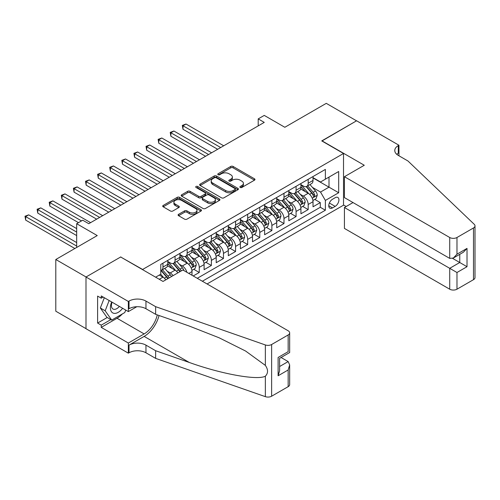 <?xml version="1.0" encoding="UTF-8"?>
<svg xmlns="http://www.w3.org/2000/svg" width="500" height="500" viewBox="0 0 500 500"><rect width="100%" height="100%" fill="white"/><g stroke="black" fill="none" stroke-linecap="round" stroke-linejoin="round"><path stroke-width="0.75" d="M240.206 187.456A1.175 0.681 0 0 0 241.869 187.456L254.488 180.169A1.681 0.969 0 0 0 254.981 179.488A1.681 0.969 0 0 0 254.488 178.8L233.106 166.456A1.681 0.969 0 0 0 230.731 166.456L218.113 173.744A1.175 0.681 0 0 0 217.769 174.225A1.175 0.681 0 0 0 218.113 174.7A1.175 0.681 0 0 0 219.775 174.7L221.406 173.756A5.375 3.106 0 0 1 229.013 173.756L230.794 174.788A5.375 3.106 0 0 1 232.369 176.981A5.375 3.106 0 0 1 230.794 179.175L229.156 180.119A1.175 0.681 0 0 0 228.812 180.6A1.175 0.681 0 0 0 229.156 181.081A1.175 0.681 0 0 0 230.819 181.081L232.456 180.138A5.375 3.106 0 0 1 240.056 180.138L241.838 181.169A5.375 3.106 0 0 1 243.412 183.363A5.375 3.106 0 0 1 241.838 185.556L240.206 186.5A1.175 0.681 0 0 0 239.862 186.981A1.175 0.681 0 0 0 240.206 187.456L240.206 186.5M178.581 214.325A1.681 0.969 0 0 0 178.094 215.012A1.681 0.969 0 0 0 178.581 215.694L184.581 219.163A1.681 0.969 0 0 0 186.956 219.163L200.975 211.069A1.681 0.969 0 0 0 201.469 210.381A1.681 0.969 0 0 0 200.975 209.694L179.594 197.35A1.681 0.969 0 0 0 177.219 197.35L163.2 205.444A1.681 0.969 0 0 0 162.706 206.131A1.681 0.969 0 0 0 163.2 206.812L170.45 211A1.681 0.969 0 0 0 172.825 211L178.819 207.537A1.681 0.969 0 0 0 179.312 206.85A1.681 0.969 0 0 0 178.819 206.163L175.231 204.088A4.494 2.594 0 0 1 173.912 202.256A4.494 2.594 0 0 1 176.688 199.856A4.494 2.594 0 0 1 181.581 200.419L195.662 208.55A4.494 2.594 0 0 1 196.975 210.381A4.494 2.594 0 0 1 194.2 212.781A4.494 2.594 0 0 1 189.306 212.219L186.956 210.863A1.681 0.969 0 0 0 184.581 210.863L178.581 214.325L178.581 215.694M120.85 257.1L142.631 269.462L343.519 153.481L321.737 140.906L356.531 120.819L326.275 103.35L284.825 127.281L264.256 115.4L258.206 118.894L264.256 122.387L88.775 223.7L82.725 220.206L76.675 223.7L76.675 247.456M120.85 256.887L86.056 276.975L55.8 259.506L97.25 235.575L76.675 223.7M221.525 197.831A1.681 0.969 0 0 0 223.9 197.831L237.919 189.737A1.681 0.969 0 0 0 238.412 189.05A1.681 0.969 0 0 0 237.919 188.369L216.537 176.025A1.681 0.969 0 0 0 214.163 176.025L200.144 184.112A1.681 0.969 0 0 0 199.65 184.8A1.681 0.969 0 0 0 200.144 185.487L221.525 197.831M196.519 187.712A1.175 0.681 0 0 1 197.706 187.881L219.425 200.419L205.431 208.494A1.681 0.969 0 0 1 203.056 208.494L181.675 196.15L187.669 192.712L187.669 191.319L181.675 194.781A1.681 0.969 0 0 0 181.181 195.463A1.681 0.969 0 0 0 181.675 196.15L181.675 194.781M187.669 192.712A1.681 0.969 0 0 1 190.05 192.712L190.05 191.319A1.681 0.969 0 0 0 187.669 191.319M190.05 191.319L198.719 196.325A1.681 0.969 0 0 0 201.094 196.325L205.075 194.025A1.681 0.969 0 0 0 205.569 193.337A1.681 0.969 0 0 0 205.075 192.656L196.044 187.444A1.175 0.681 0 0 1 195.7 186.962A1.175 0.681 0 0 1 196.425 186.331A1.175 0.681 0 0 1 197.706 186.481L219.45 199.031A1.681 0.969 0 0 1 219.938 199.719A1.681 0.969 0 0 1 219.45 200.4L219.45 199.031M85.994 328.644L55.8 311.212L55.8 259.506M193.219 275.963L199.269 272.469L193.762 269.294M191.388 257.231L194.425 258.988A6.844 3.95 60 0 1 199.269 267.369L204.106 264.575L204.106 269.675L211.369 265.481L205.863 262.306M203.487 250.244L206.531 252A6.844 3.95 60 0 1 211.369 260.381L216.213 257.587L216.213 262.688L223.469 258.494L217.963 255.319M215.594 243.256L218.631 245.012A6.844 3.95 60 0 1 223.469 253.394L228.312 250.6L228.312 255.7L235.575 251.506L230.069 248.331M227.694 236.269L230.731 238.025A6.844 3.95 60 0 1 235.575 246.406L240.413 243.612L240.413 248.713L247.675 244.525L242.169 241.344M239.794 229.281L242.831 231.038A6.844 3.95 60 0 1 247.675 239.419L252.512 236.625L252.512 241.725L259.775 237.537L254.269 234.356M251.9 222.294L254.938 224.05A6.844 3.95 60 0 1 259.775 232.438L264.619 229.638L264.619 234.737L271.881 230.55L266.375 227.369M264 215.306L267.038 217.062A6.844 3.95 60 0 1 271.881 225.45L276.719 222.65L276.719 227.756L283.981 223.562L278.475 220.381M276.1 208.325L279.137 210.075A6.844 3.95 60 0 1 283.981 218.463L288.819 215.669L288.819 220.769L296.081 216.575L290.575 213.394M288.2 201.337L291.244 203.088A6.844 3.95 60 0 1 296.081 211.475L300.925 208.681L300.925 213.781L308.181 209.587L308.181 204.488A6.844 3.95 -120 0 0 303.344 196.1L300.306 194.35M302.675 206.406L308.181 209.587M165.794 279.844A6.844 3.95 -120 0 0 162.963 277.15L159.331 275.056M177.9 272.856A6.844 3.95 -120 0 0 175.062 270.163L167.581 265.844M173.056 275.656A6.844 3.95 60 0 0 170.225 272.956L167.181 271.206M192.006 275.262L192.006 271.562A6.844 3.95 -120 0 0 187.162 263.175L179.681 258.856M186.881 272.306A6.844 3.95 60 0 0 182.325 265.969L179.288 264.219M204.106 264.575A6.844 3.95 -120 0 0 199.269 256.188L191.781 251.869M216.213 257.587A6.844 3.95 -120 0 0 211.369 249.2L203.888 244.881M228.312 250.6A6.844 3.95 -120 0 0 223.469 242.219L215.987 237.894M240.413 243.612A6.844 3.95 -120 0 0 235.575 235.231L228.088 230.906M252.512 236.625A6.844 3.95 -120 0 0 247.675 228.244L240.194 223.919M264.619 229.638A6.844 3.95 -120 0 0 259.775 221.256L252.294 216.931M276.719 222.65A6.844 3.95 -120 0 0 271.881 214.269L264.394 209.95M288.819 215.669A6.844 3.95 -120 0 0 283.981 207.281L276.494 202.963M300.925 208.681A6.844 3.95 -120 0 0 296.081 200.294L288.6 195.975M335.169 197.706L332.506 199.244A5.306 3.062 120 0 0 329.044 203.919A5.306 3.062 120 0 0 329.856 208.175A5.306 3.062 120 0 0 332.506 207.913L335.169 206.375A5.306 3.062 120 0 0 338.638 201.7A5.306 3.062 120 0 0 337.825 197.444A5.306 3.062 120 0 0 335.169 197.706M207.075 283.962L343.519 205.188L343.519 153.481M202.356 281.238L325.369 210.219L325.369 200.431L320.531 192.05L312.406 187.362M155.638 277.188L160.781 274.219L160.781 264.431L325.369 169.412L325.369 179.194L338.681 171.506L338.681 192.75L325.369 200.431M167.8 261.5L170.225 262.9A6.844 3.95 60 0 0 173.644 263.238L178.487 260.444A6.844 3.95 -120 0 0 179.906 257.306L179.906 253.394M179.906 254.513L182.325 255.912A6.844 3.95 60 0 0 185.75 256.25L190.588 253.456A6.844 3.95 -120 0 0 192.006 250.319L192.006 246.406M192.006 247.525L194.425 248.925A6.844 3.95 60 0 0 197.85 249.262L202.688 246.469A6.844 3.95 -120 0 0 204.106 243.331L204.106 239.419M204.106 240.538L206.531 241.938A6.844 3.95 60 0 0 209.95 242.275L214.794 239.481A6.844 3.95 -120 0 0 216.213 236.35L216.213 232.431M216.213 233.55L218.631 234.95A6.844 3.95 60 0 0 222.056 235.287L226.894 232.494A6.844 3.95 -120 0 0 228.312 229.363L228.312 225.45M228.312 226.562L230.731 227.963A6.844 3.95 60 0 0 234.156 228.3L238.994 225.506A6.844 3.95 -120 0 0 240.413 222.375L240.413 218.463M240.413 219.581L242.831 220.975A6.844 3.95 60 0 0 246.256 221.312L251.1 218.519A6.844 3.95 -120 0 0 252.512 215.387L252.512 211.475M252.512 212.594L254.938 213.988A6.844 3.95 60 0 0 258.356 214.325L263.2 211.531A6.844 3.95 -120 0 0 264.619 208.4L264.619 204.488M264.619 205.606L267.038 207A6.844 3.95 60 0 0 270.462 207.344L275.3 204.544A6.844 3.95 -120 0 0 276.719 201.412L276.719 197.5M276.719 198.619L279.137 200.012A6.844 3.95 60 0 0 282.562 200.356L287.406 197.556A6.844 3.95 -120 0 0 288.819 194.425L288.819 190.512M288.819 191.631L291.244 193.025A6.844 3.95 60 0 0 294.662 193.369L299.506 190.575A6.844 3.95 -120 0 0 300.925 187.438L300.925 183.525M197.269 278.306L320.288 207.281L320.288 202.6L313.025 206.794L313.025 201.694A6.844 3.95 -120 0 0 308.181 193.306L300.7 188.988M300.925 184.644L303.344 186.044A6.844 3.95 -120 0 0 306.769 186.381A6.844 3.95 -120 0 0 308.181 183.244L308.181 179.331M306.769 186.381L311.606 183.588A6.844 3.95 -120 0 0 313.025 180.45L313.025 176.537M162.963 263.175L162.963 267.087A6.844 3.95 60 0 1 161.544 270.225A6.844 3.95 60 0 1 160.781 270.5M161.544 270.225L166.388 267.431A6.844 3.95 -120 0 0 167.8 264.294L167.8 260.381M175.062 256.188L175.062 260.1A6.844 3.95 60 0 1 173.644 263.238M187.162 249.2L187.162 253.113A6.844 3.95 60 0 1 185.75 256.25M199.269 242.219L199.269 246.131A6.844 3.95 60 0 1 197.85 249.262M211.369 235.231L211.369 239.144A6.844 3.95 60 0 1 209.95 242.275M223.469 228.244L223.469 232.156A6.844 3.95 60 0 1 222.056 235.287M235.575 221.256L235.575 225.169A6.844 3.95 60 0 1 234.156 228.3M247.675 214.269L247.675 218.181A6.844 3.95 60 0 1 246.256 221.312M259.775 207.281L259.775 211.194A6.844 3.95 60 0 1 258.356 214.325M271.881 200.294L271.881 204.206A6.844 3.95 60 0 1 270.462 207.344M283.981 193.306L283.981 197.219A6.844 3.95 60 0 1 282.562 200.356M296.081 186.319L296.081 190.231A6.844 3.95 60 0 1 294.662 193.369M296.081 211.475L296.081 216.575M283.981 218.463L283.981 223.562M271.881 225.45L271.881 230.55M259.775 232.438L259.775 237.537M247.675 239.419L247.675 244.525M235.575 246.406L235.575 251.506M223.469 253.394L223.469 258.494M211.369 260.381L211.369 265.481M199.269 267.369L199.269 272.469M320.531 192.05L329 187.156L329 177.1L338.681 171.506M313.025 177.938L338.681 192.75M313.025 177.656L320.531 181.988L325.369 179.194M258.206 118.894L258.206 125.881M314.781 199.419L320.288 202.6M320.288 207.281L325.369 210.219M240.675 187.625L241.838 186.95A5.375 3.106 0 0 0 243.412 184.756L243.412 183.363M232.369 176.981L232.369 178.381A5.375 3.106 0 0 1 230.794 180.575L229.631 181.244M254.469 180.181L233.106 167.85A1.681 0.969 0 0 0 230.731 167.85L218.581 174.869M237.919 188.369L237.919 189.737L216.537 177.419A1.681 0.969 0 0 0 214.163 177.419L200.169 185.5L200.144 184.112M234.95 189.531A1.175 0.681 0 0 0 235.294 189.05A1.175 0.681 0 0 0 234.95 188.575L216.181 177.738A1.175 0.681 0 0 0 214.519 177.738L212.794 178.731A5.375 3.106 0 0 0 211.219 180.925A5.375 3.106 0 0 0 212.794 183.119L225.625 190.525A5.375 3.106 0 0 0 233.225 190.525L234.95 189.531L234.95 190.931A1.175 0.681 0 0 0 235.294 190.45L235.294 189.05M211.219 180.925L211.219 182.325A5.375 3.106 0 0 0 212.794 184.519L212.794 183.119M234.95 190.931L233.225 191.925A5.375 3.106 0 0 1 225.625 191.925L212.794 184.519M190.05 192.712L198.719 197.719A1.681 0.969 0 0 0 201.094 197.719L205.075 195.425A1.681 0.969 0 0 0 205.569 194.737L205.569 193.337M207.719 201.519A4.494 2.594 0 0 0 212.613 202.081A4.494 2.594 0 0 0 215.387 199.681A4.494 2.594 0 0 0 214.075 197.85L209.112 194.988A1.681 0.969 0 0 0 206.737 194.988L202.756 197.281A1.681 0.969 0 0 0 202.269 197.969A1.681 0.969 0 0 0 202.756 198.656L207.719 201.519L207.719 202.913A4.494 2.594 0 0 0 212.613 203.475A4.494 2.594 0 0 0 215.387 201.081L215.387 199.681M202.269 197.969L202.269 199.369A1.681 0.969 0 0 0 202.756 200.05L202.756 198.656M207.719 202.913L202.756 200.05M196.975 210.381L196.975 211.781A4.494 2.594 0 0 1 194.2 214.175A4.494 2.594 0 0 1 189.306 213.612L186.956 212.256A1.681 0.969 0 0 0 184.581 212.256L178.606 215.712M173.912 202.256L173.912 203.65A4.494 2.594 0 0 0 175.231 205.487L175.231 204.088M178.8 207.55L175.231 205.487M200.956 211.081L179.594 198.75A1.681 0.969 0 0 0 177.219 198.75L163.225 206.831M312.925 200.494L316.05 198.688L317.262 195.194A4.537 2.619 -120 0 0 315.494 190.938L309.962 184.531M308.856 193.75L302.3 186.156A13.094 7.556 -120 0 0 300.925 184.719M305.262 191.619L301.594 187.375A10.869 6.275 -120 0 0 300.925 186.644M223.713 145.794L186.019 124.031L182.987 125.781L182.987 129.275L217.662 149.288M306.15 186.625L311.744 193.1A4.537 2.619 60 0 1 313.363 196.225L313.688 196.762L314.3 196.675L314.812 195.387A4.537 2.619 -120 0 0 313.194 192.262L307.663 185.863M306.481 186.519L312.488 193.475A2.312 1.331 60 0 1 313.069 194.381L314.812 195.387M182.987 129.275L182.325 125.394L220.688 147.544M182.325 125.394L186.019 124.031M111.7 301.981A11.125 6.425 120 0 0 114.312 313.381A11.125 6.425 120 0 0 122.613 308.281M112.075 302.2A7.619 4.4 120 0 0 113.006 309.019A7.619 4.4 120 0 0 114.119 309.363A7.619 4.4 120 0 0 119.375 306.413M125.731 310.081L124.775 312.544L111.713 320.087L106.869 317.288L100.337 307.994L104.325 297.725M111.713 320.087L105.181 310.794L109.162 300.519M100.337 307.994L105.181 310.794M353.019 202.562L344.431 207.525L344.431 228.419L449.719 289.206L449.719 268.312L459.762 262.512L459.762 254.325M344.431 207.525L456.975 272.506L456.975 289.206L473.494 279.669L473.494 227.963A5.138 2.963 0 0 0 475 225.869A5.138 2.963 0 0 0 474.263 224.331L407.962 160.994L398.281 155.4A11.981 6.919 180 0 1 394.775 150.512A11.981 6.919 180 0 1 398.281 145.619L398.95 145.238L356.594 120.781L321.919 141.012M321.919 140.8L364.275 165.256L344.431 176.713L449.719 237.5A5.138 2.963 0 0 0 456.975 237.5L473.494 227.963M398.95 145.238L398.95 155.369L398.587 155.575M343.519 204.975L346.181 206.513M344.431 176.713L344.431 197.606L449.719 258.394L449.719 237.5M475 225.869L475 277.569A5.138 2.963 180 0 1 473.494 279.669M456.975 289.206A5.138 2.963 180 0 1 449.719 289.206M396.775 154.338A11.981 6.919 180 0 1 398.281 153.269L398.281 145.619M452.619 258.394L467.019 266.706L456.975 272.506M456.975 237.5L456.975 254.2L453.344 258.031L449.719 258.394M456.975 254.2L467.019 248.4L463.394 252.231L453.344 258.031M182.869 269.988L288.156 330.775A5.138 2.963 -0 0 1 289.662 332.869A5.138 2.963 -0 0 1 288.156 334.969L271.637 344.506L271.637 396.206A5.138 2.963 180 0 1 265.35 396.65L155.638 358.375L145.956 352.788A11.981 6.919 -0 0 0 129.019 352.788L128.35 353.169L85.994 328.713L85.994 277.013L120.662 256.994L163.025 281.45L182.869 269.988M155.638 358.375L155.638 350.725L189.281 362.463C221.431 374.05 257.356 380.538 265.35 376.206C268.263 373.219 268.263 369.613 265.35 365.394L245.613 351.044L219.056 337.762L189.281 326.056L155.638 314.319L145.956 308.731A11.981 6.919 -0 0 0 129.019 308.731L129.019 301.081L128.35 301.462L85.994 277.013M155.638 314.319L155.638 306.669L145.956 301.081A11.981 6.919 -0 0 0 129.019 301.081M189.281 362.463L144.144 336.4L129.019 345.131A11.981 6.919 -0 0 1 145.956 345.131L155.638 350.725M288.156 386.675L288.156 369.975L289.662 364.913L289.662 384.575A5.138 2.963 180 0 1 288.156 386.675L271.637 396.206M265.35 365.394L265.35 344.944L155.638 306.669M122.369 313.931A19.256 11.119 -60 0 1 117.037 318.269L101.244 327.388L101.244 325.15L110.862 319.594M103.181 297.062L101.244 298.181L97.613 296.087L97.613 323.056L101.244 325.15M101.244 298.181L101.244 295.944L128.35 311.594L128.35 301.462M128.35 353.169L128.35 343.038L144.144 333.919A19.256 11.119 120 0 0 157.25 314.881M101.244 327.388L128.35 343.038M281.069 357.494L288.156 361.587L289.662 364.913M144.144 336.4A22.294 12.869 120 0 0 159.05 315.512M136.8 306.719L128.35 311.594M265.35 344.944A5.138 2.963 -0 0 0 271.637 344.506M97.613 323.056L107.238 317.5M288.156 369.975L278.113 375.775L279.613 370.712L279.613 358.331L289.662 352.537L289.662 332.869M278.113 375.775L278.113 357.469C280.069 358.594 280.069 358.594 278.113 357.469L288.156 351.669C290.113 352.8 290.113 352.8 288.156 351.669L288.156 334.969M300.819 207.481L303.95 205.675L305.156 202.181A4.537 2.619 -120 0 0 303.394 197.925L297.863 191.519M296.756 200.738L290.2 193.144A13.094 7.556 -120 0 0 288.819 191.706M293.156 198.606L289.494 194.363A10.869 6.275 -120 0 0 288.819 193.631M211.612 152.781L173.912 131.019L170.888 132.762L170.888 136.256L205.562 156.275M294.05 193.612L299.637 200.087A4.537 2.619 60 0 1 301.256 203.212L301.588 203.75L302.2 203.663L302.712 202.375A4.537 2.619 -120 0 0 301.094 199.25L295.562 192.85M294.375 193.506L300.387 200.463A2.312 1.331 60 0 1 300.969 201.369L302.712 202.375M170.888 136.256L170.225 132.381L208.588 154.531M170.225 132.381L173.912 131.019M288.719 214.469L291.844 212.662L293.056 209.169A4.537 2.619 -120 0 0 291.288 204.906L285.763 198.506M284.65 207.725L278.094 200.131A13.094 7.556 -120 0 0 276.719 198.694M281.056 205.594L277.387 201.344A10.869 6.275 -120 0 0 276.719 200.619M199.506 159.769L161.812 138.006L158.787 139.75L158.787 143.244L193.456 163.263M281.944 200.6L287.538 207.075A4.537 2.619 60 0 1 289.156 210.2L289.488 210.738L290.1 210.65L290.606 209.363A4.537 2.619 -120 0 0 288.994 206.238L283.463 199.838M282.275 200.494L288.281 207.45A2.312 1.331 60 0 1 288.869 208.356L290.606 209.363M158.787 143.244L158.119 139.369L196.481 161.519M158.119 139.369L161.812 138.006M276.619 221.456L279.744 219.65L280.956 216.156A4.537 2.619 -120 0 0 279.188 211.894L273.656 205.494M272.55 214.713L265.994 207.119A13.094 7.556 -120 0 0 264.619 205.681M268.956 212.581L265.287 208.331A10.869 6.275 -120 0 0 264.619 207.606M187.406 166.756L149.713 144.994L146.688 146.738L146.688 150.231L181.356 170.25M269.844 207.587L275.438 214.062A4.537 2.619 60 0 1 277.056 217.188L277.381 217.725L277.994 217.638L278.506 216.35A4.537 2.619 -120 0 0 276.887 213.225L271.363 206.819M270.175 207.481L276.181 214.438A2.312 1.331 60 0 1 276.762 215.344L278.506 216.35M146.688 150.231L146.019 146.356L184.381 168.506M146.019 146.356L149.713 144.994M264.519 228.444L267.644 226.637L268.85 223.144A4.537 2.619 -120 0 0 267.087 218.881L261.556 212.481M260.45 221.7L253.894 214.106A13.094 7.556 -120 0 0 252.512 212.669M256.85 219.569L253.188 215.319A10.869 6.275 -120 0 0 252.512 214.587M175.306 173.744L137.606 151.981L134.581 153.725L134.581 157.219L169.256 177.237M257.744 214.575L263.337 221.05A4.537 2.619 60 0 1 264.95 224.175L265.281 224.713L265.894 224.625L266.406 223.337A4.537 2.619 -120 0 0 264.788 220.212L259.256 213.806M258.069 214.469L264.081 221.425A2.312 1.331 60 0 1 264.662 222.331L266.406 223.337M134.581 157.219L133.919 153.344L172.281 175.487M133.919 153.344L137.606 151.981M252.413 235.425L255.544 233.625L256.75 230.131A4.537 2.619 -120 0 0 254.988 225.869L249.456 219.469M248.35 228.688L241.788 221.094A13.094 7.556 -120 0 0 240.413 219.656M244.75 226.556L241.081 222.306A10.869 6.275 -120 0 0 240.413 221.575M163.2 180.731L125.506 158.969L122.481 160.712L122.481 164.206L157.15 184.225M245.637 221.562L251.231 228.038A4.537 2.619 60 0 1 252.85 231.163L253.181 231.7L253.794 231.612L254.3 230.319A4.537 2.619 -120 0 0 252.688 227.2L247.156 220.794M245.969 221.456L251.981 228.412A2.312 1.331 60 0 1 252.562 229.319L254.3 230.319M122.481 164.206L121.812 160.331L160.175 182.475M121.812 160.331L125.506 158.969M240.312 242.413L243.438 240.606L244.65 237.113A4.537 2.619 -120 0 0 242.881 232.856L237.356 226.456M236.244 235.669L229.688 228.081A13.094 7.556 -120 0 0 228.312 226.637M232.65 233.544L228.981 229.294A10.869 6.275 -120 0 0 228.312 228.562M151.1 187.719L113.406 165.956L110.381 167.7L110.381 171.194L145.05 191.213M233.538 228.55L239.131 235.025A4.537 2.619 60 0 1 240.75 238.15L241.075 238.688L241.694 238.6L242.2 237.306A4.537 2.619 -120 0 0 240.581 234.188L235.056 227.781M233.869 228.444L239.875 235.4A2.312 1.331 60 0 1 240.456 236.306L242.2 237.306M110.381 171.194L109.712 167.319L148.075 189.462M109.712 167.319L113.406 165.956M228.212 249.4L231.337 247.594L232.544 244.1A4.537 2.619 -120 0 0 230.781 239.844L225.25 233.444M224.144 242.656L217.587 235.069A13.094 7.556 -120 0 0 216.213 233.625M220.55 240.531L216.881 236.281A10.869 6.275 -120 0 0 216.213 235.55M139 194.706L101.3 172.938L98.275 174.688L98.275 178.181L132.95 198.2M221.438 235.538L227.031 242.013A4.537 2.619 60 0 1 228.644 245.131L228.975 245.675L229.587 245.588L230.1 244.294A4.537 2.619 -120 0 0 228.481 241.169L222.95 234.769M221.762 235.431L227.775 242.387A2.312 1.331 60 0 1 228.356 243.287L230.1 244.294M98.275 178.181L97.613 174.3L135.975 196.45M97.613 174.3L101.3 172.938M216.106 256.388L219.237 254.581L220.444 251.088A4.537 2.619 -120 0 0 218.681 246.831L213.15 240.431M212.044 249.644L205.481 242.056A13.094 7.556 -120 0 0 204.106 240.613M208.444 247.512L204.775 243.269A10.869 6.275 -120 0 0 204.106 242.537M126.9 201.694L89.2 179.925L86.175 181.675L86.175 185.169L120.844 205.188M209.338 242.519L214.925 249A4.537 2.619 60 0 1 216.544 252.119L216.875 252.656L217.488 252.575L217.994 251.281A4.537 2.619 -120 0 0 216.381 248.156L210.85 241.756M209.662 242.419L215.675 249.375A2.312 1.331 60 0 1 216.256 250.275L217.994 251.281M86.175 185.169L85.512 181.287L123.875 203.438M85.512 181.287L89.2 179.925M204.006 263.375L207.131 261.569L208.344 258.075A4.537 2.619 -120 0 0 206.575 253.819L201.05 247.419M199.938 256.631L193.381 249.037A13.094 7.556 -120 0 0 192.006 247.6M196.344 254.5L192.675 250.256A10.869 6.275 -120 0 0 192.006 249.525M114.794 208.681L77.1 186.912L74.075 188.663L74.075 192.156L108.744 212.175M197.231 249.506L202.825 255.981A4.537 2.619 60 0 1 204.444 259.106L204.775 259.644L205.387 259.562L205.894 258.269A4.537 2.619 -120 0 0 204.275 255.144L198.75 248.744M197.562 249.4L203.569 256.363A2.312 1.331 60 0 1 204.156 257.262L205.894 258.269M74.075 192.156L73.406 188.275L111.769 210.425M73.406 188.275L77.1 186.912M191.906 270.363L195.031 268.556L196.244 265.062A4.537 2.619 -120 0 0 194.475 260.806L188.944 254.4M187.838 263.619L181.281 256.025A13.094 7.556 -120 0 0 179.906 254.587M184.244 261.488L180.575 257.244A10.869 6.275 -120 0 0 179.906 256.512M102.694 215.662L64.994 193.9L61.969 195.65L61.969 199.144L96.644 219.156M185.131 256.494L190.725 262.969A4.537 2.619 60 0 1 192.338 266.094L192.669 266.631L193.281 266.544L193.794 265.256A4.537 2.619 -120 0 0 192.175 262.131L186.644 255.731M185.463 256.388L191.469 263.35A2.312 1.331 60 0 1 192.05 264.25L193.794 265.256M61.969 199.144L61.306 195.263L99.669 217.413M61.306 195.263L64.994 193.9M183.9 270.587A4.537 2.619 -120 0 0 182.375 267.794L176.844 261.388M175.738 270.606L169.181 263.012A13.094 7.556 -120 0 0 167.8 261.575M172.138 268.475L168.475 264.231A10.869 6.275 -120 0 0 167.8 263.5M90.594 222.65L52.894 200.888L49.869 202.638L49.869 206.131L78.487 222.65M181.238 270.931A4.537 2.619 -120 0 0 180.075 269.119L174.544 262.719M173.356 263.375L179.369 270.338A2.312 1.331 60 0 1 179.95 271.238L180.325 271.456M173.031 263.481L178.619 269.956A4.537 2.619 60 0 1 179.781 271.769M49.869 206.131L49.206 202.25L81.512 220.906M49.206 202.25L52.894 200.888M171.431 276.594A4.537 2.619 -120 0 0 170.269 274.781L164.744 268.375M163.631 277.594L160.738 274.244M160.037 275.462L159.569 274.919M76.675 228.594L40.794 207.875L37.769 209.625L37.769 213.113L76.675 235.581M169.131 277.919A4.537 2.619 -120 0 0 167.975 276.106L162.444 269.706M161.256 270.363L167.262 277.319A2.312 1.331 60 0 1 167.85 278.225L168.225 278.444M160.925 270.469L166.519 276.944A4.537 2.619 60 0 1 167.681 278.756M37.769 213.113L37.1 209.237L76.675 232.087M37.1 209.237L40.794 207.875M76.675 242.562L28.694 214.862L25.663 216.606L25.663 220.1L74.856 248.506M25.663 220.1L25 216.225L76.675 246.056M25 216.225L28.694 214.862M159.269 279.281L162.963 277.15M170.225 272.956L175.062 270.163M182.325 265.969L187.162 263.175M194.425 258.988L199.269 256.188M206.531 252L211.369 249.2M218.631 245.012L223.469 242.219M230.731 238.025L235.575 235.231M242.831 231.038L247.675 228.244M254.938 224.05L259.775 221.256M267.038 217.062L271.881 214.269M279.137 210.075L283.981 207.281M291.244 203.088L296.081 200.294M303.344 196.1L308.181 193.306M308.181 183.244L313.025 180.45M162.963 267.087L167.8 264.294M175.062 260.1L179.906 257.306M187.162 253.113L192.006 250.319M199.269 246.131L204.106 243.331M211.369 239.144L216.213 236.35M223.469 232.156L228.312 229.363M235.575 225.169L240.413 222.375M247.675 218.181L252.512 215.387M259.775 211.194L264.619 208.4M271.881 204.206L276.719 201.412M283.981 197.219L288.819 194.425M296.081 190.231L300.925 187.438M308.181 204.488L313.025 201.694M188.8 273.412L192.006 271.562M329.369 203.025L335.169 206.375M328.756 205.744L332.506 207.913M241.838 186.95L241.838 185.556M229.156 181.081L229.156 180.119M230.794 180.575L230.794 179.175M218.113 174.7L218.113 173.744M230.731 167.85L230.731 166.456M233.106 167.85L233.106 166.456M254.488 180.169L254.488 178.8M214.163 177.419L214.163 176.025M216.537 177.419L216.537 176.025M225.625 191.925L225.625 190.525M233.225 191.925L233.225 190.525M198.719 197.719L198.719 196.325M201.094 197.719L201.094 196.325M205.075 195.425L205.075 194.025M197.706 187.881L197.706 186.481M184.581 212.256L184.581 210.863M186.956 212.256L186.956 210.863M189.306 213.612L189.306 212.219M178.819 207.537L178.819 206.163M163.2 206.812L163.2 205.444M177.219 198.75L177.219 197.35M179.594 198.75L179.594 197.35M200.975 211.069L200.975 209.694M312.231 198.169L317.231 195.281M302.3 186.156L302.925 185.8M313.194 192.262L315.494 190.938M309.581 194.35L311.744 193.1M467.019 248.4L467.019 266.706M145.956 308.731L145.956 301.081M145.956 345.131L145.956 352.788M265.35 396.65L265.35 376.206M129.019 345.131L129.019 352.788M117.037 318.269L144.144 333.919M279.613 366.519L288.156 361.587M300.131 205.156L305.131 202.269M290.2 193.144L290.819 192.787M301.094 199.25L303.394 197.925M297.475 201.337L299.637 200.087M288.025 212.144L293.025 209.256M278.094 200.131L278.719 199.769M288.994 206.238L291.288 204.906M285.375 208.325L287.538 207.075M275.925 219.131L280.925 216.244M265.994 207.119L266.619 206.756M276.887 213.225L279.188 211.894M273.275 215.312L275.438 214.062M263.825 226.112L268.825 223.231M253.894 214.106L254.513 213.744M264.788 220.212L267.087 218.881M261.169 222.3L263.337 221.05M251.725 233.1L256.719 230.219M241.788 221.094L242.413 220.731M252.688 227.2L254.988 225.869M249.069 229.288L251.231 228.038M239.619 240.087L244.619 237.2M229.688 228.081L230.312 227.719M240.581 234.188L242.881 232.856M236.969 236.269L239.131 235.025M227.519 247.075L232.519 244.188M217.587 235.069L218.206 234.706M228.481 241.169L230.781 239.844M224.869 243.256L227.031 242.013M215.419 254.062L220.413 251.175M205.481 242.056L206.106 241.694M216.381 248.156L218.681 246.831M212.763 250.244L214.925 249M203.312 261.05L208.312 258.163M193.381 249.037L194.006 248.681M204.275 255.144L206.575 253.819M200.662 257.231L202.825 255.981M191.213 268.038L196.213 265.15M181.281 256.025L181.906 255.669M192.175 262.131L194.475 260.806M188.562 264.219L190.725 262.969M169.181 263.012L169.8 262.656M180.075 269.119L182.375 267.794M176.456 271.206L178.619 269.956M167.975 276.106L170.269 274.781M164.356 278.194L166.519 276.944"/></g></svg>
